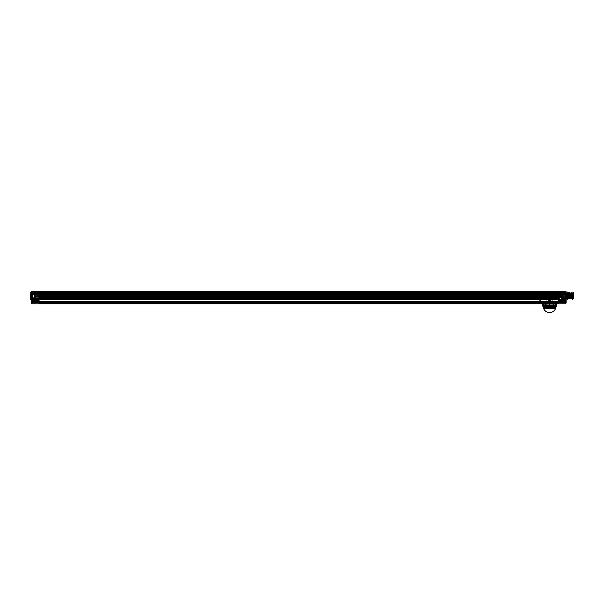 <?xml version="1.0" encoding="UTF-8"?>
<svg xmlns="http://www.w3.org/2000/svg" width="604" height="604" viewBox="0 0 604 604"><rect width="100%" height="100%" fill="white"/><g stroke="black" fill="none" stroke-linecap="round" stroke-linejoin="round"><path stroke-width="0.91" d="M39.056 292.487L558.451 292.472L558.451 294.216L39.056 294.216L39.056 294.707L558.451 294.707L558.451 295.771L39.056 295.771L39.056 292.193L39.056 292.872L39.056 292.306L558.451 292.306L39.056 292.306L534.88 292.306L39.056 292.6L558.451 292.6L558.451 293.627L39.056 293.612L558.451 293.627L39.056 293.612L39.056 294.526L38.762 292.691L32.85 293.114L32.85 292.593L38.762 292.691L38.762 293.083L32.85 293.114L38.762 293.083L38.762 293.589L32.85 293.642L38.762 293.589L38.762 294.699L32.85 294.639L32.85 293.114L32.85 298.391L32.85 294.639L38.762 294.699L38.762 293.589L39.056 294.216L558.451 294.216L558.451 293.612L558.451 294.526L558.451 294.088L558.451 294.526L39.056 294.526L558.451 294.526L558.451 293.612M558.451 296.874L39.056 296.511L39.056 296.926L558.451 296.874L39.056 296.874L558.451 296.926L558.451 298.557L540.308 298.557L540.308 297.379L558.451 297.379L558.451 298.557L540.308 298.557L540.308 297.379L537.522 297.379L558.451 297.379L537.522 297.379L558.451 297.379L558.451 296.874M558.451 299.743L558.451 301.215L558.451 298.557L558.451 299.743L39.056 299.743L39.056 298.557L558.451 298.557L39.056 298.557L558.451 298.557L39.056 298.557L558.451 298.557L39.056 298.557L39.056 301.215L39.056 298.852L558.451 298.852L39.056 298.557L39.056 299.743L558.451 299.743M558.451 302.279L558.451 301.509L39.056 301.509L558.451 301.509L39.056 301.509L558.451 301.509L558.451 303.661L558.451 302.279L39.056 302.279L39.056 303.661L39.056 301.215L558.451 301.215L39.056 301.215L39.056 302.279L558.451 302.279L39.056 302.649L558.451 302.279M558.451 302.483L558.451 295.99L558.451 303.782L39.056 303.782L558.451 303.782L39.056 303.661L558.451 303.782L558.451 291.936L558.451 303.812L558.451 302.483L39.056 302.483L39.056 295.99L39.056 302.483L565.835 302.483L565.835 298.27L561.705 298.202L565.835 298.27L565.835 302.483L558.451 302.483M39.056 292.6L534.88 292.6L39.056 292.6L39.056 293.627M39.056 291.936L39.056 294.737L39.056 291.936L558.451 291.936L558.451 291.415L558.451 294.737L558.451 291.415L558.451 291.936L39.056 291.936L39.056 291.415L558.451 291.415L39.056 291.415L39.056 294.737L558.451 294.737L558.451 295.99L558.451 294.737L39.056 294.737L39.056 295.99L558.451 295.99L39.056 295.99L39.056 291.415L39.056 291.936L31.672 291.981L39.056 291.936M39.056 297.379L537.522 297.379C534.011 297.379 534.011 297.379 537.522 297.379L39.056 297.379L39.056 296.926L39.056 297.379M39.056 294.359L558.451 294.359M558.451 294.088L39.056 294.088C39.056 292.917 39.056 292.917 39.056 294.088L558.451 294.088C558.451 292.917 558.451 292.917 558.451 294.088M558.451 295.771L39.056 295.771L39.056 296.511L39.056 295.771L558.451 295.771L558.451 296.511L39.056 296.511L558.451 296.511L558.451 295.771M558.496 294.707L558.745 292.487L564.944 292.6L561.697 292.54L564.944 292.6L564.944 293.544L561.697 293.499L564.944 293.544L564.944 292.6L558.451 292.155L558.451 295.401L39.056 295.401L39.056 294.707L558.451 294.707L558.451 294.216L558.451 297.689L558.496 294.586L561.403 294.926L561.697 293.906L561.403 294.563L560.044 294.578L561.403 294.926L561.403 297.704L561.403 294.926L558.745 294.699M39.056 303.782L39.056 302.483L39.056 303.782M540.308 298.557C533.294 298.557 533.294 298.557 540.308 298.557M39.056 302.649L558.451 302.649L39.056 302.649M554.004 302.649L556.722 302.649L556.239 303.087L555.816 306.93L556.239 303.087L556.722 302.649L554.004 302.649L553.725 305.903L553.423 303.087L556.239 303.087L556.458 302.649L556.261 303.087L553.747 303.087L554.004 302.649M545.631 302.649L553.566 302.649L545.631 302.649L545.805 306.228L547.677 307.081L545.48 305.903L545.457 303.087L545.805 306.228L545.457 303.087L553.423 303.087L553.725 305.903L553.566 302.649L553.423 303.087L545.774 303.087L545.631 302.649M541.69 302.649L558.451 302.649L540.746 302.649L541.69 302.649L540.452 302.211L539.923 299.252L540.633 299.252L539.923 299.252L539.923 298.67L540.633 298.67L539.863 298.731L540.633 299.667L540.633 298.814L540.633 300.543L540.686 298.731L539.923 298.814L540.686 298.814L540.686 300.543L540.686 298.731L540.686 300.543A2.122 2.122 0 0 0 540.686 300.558L540.686 300.558A2.122 2.122 0 0 1 540.686 300.543L540.633 300.543A2.182 2.182 0 0 0 540.633 300.558L539.863 300.558L540.633 300.558A2.182 2.182 0 0 1 540.633 300.543L541.403 302.211L540.633 299.848L539.863 299.848L540.633 299.848L539.863 298.731L540.452 302.211L541.441 302.166L540.686 300.543L541.69 302.649M556.896 302.649L556.435 303.087L556.896 302.649L555.816 302.649L555.778 307.081L543.404 307.081L555.937 307.081L555.816 302.649L555.816 306.485L556.269 302.649L555.672 307.081L555.816 302.649L556.896 302.649M556.435 303.087L556.39 305.903L556.435 303.087M543.019 305.903L542.958 303.087L543.23 306.568L543.019 305.903L545.48 305.903L543.019 305.903L543.132 303.087L542.483 302.649L543.132 303.087L543.019 305.903M542.762 303.087L542.807 305.903L542.762 303.087L542.309 302.649L542.936 303.087L542.309 302.649L542.936 303.087L542.981 305.903L542.762 303.087M556.058 306.402L556.178 305.903L555.967 306.568L553.158 306.402L551.528 307.081L553.4 306.228L556.058 306.402M543.472 307.081L543.23 306.568L543.472 307.081L551.528 307.081L543.472 307.081M542.928 306.402L543.426 307.081L542.928 306.402M555.914 308.085L543.404 307.964L555.801 307.964L555.778 307.081M543.283 308.085L555.914 308.085L543.283 308.085L543.426 307.081M547.79 308.085L551.407 308.085L546.884 307.919L545.54 306.772L546.884 307.919L551.407 307.791L553.105 306.273L553.113 303.948L553.105 306.273L551.407 307.791L552.32 307.919L553.657 306.772L552.32 307.919L547.79 307.791L546.099 306.273L547.79 308.085M552.215 308.085L551.407 308.085L552.215 308.085C557.854 308.085 557.854 308.085 552.215 308.085L552.32 307.919C558.164 307.919 558.164 307.919 552.32 307.919L552.215 308.085M540.746 302.649L540.761 303.653L545.367 303.669L540.761 303.653L539.863 300.543L540.746 302.649L540.406 302.249L540.746 302.649L39.351 302.649L540.746 302.649L540.746 303.54L39.351 303.54L540.746 303.54L540.746 302.649M546.084 303.948L546.099 306.273L546.084 303.948L545.472 303.948L545.48 306.273L545.472 303.948L546.084 303.948L545.367 303.669L546.084 303.948M553.717 306.273L553.732 303.948L553.717 306.273A1.178 0.619 -90 0 1 553.657 306.772C558.504 306.772 558.504 306.772 553.657 306.772L553.105 306.273L553.717 306.273C558.64 306.273 558.64 306.273 553.717 306.273L553.105 306.273L553.657 306.772A1.178 0.619 -90 0 0 553.717 306.273M558.451 302.649L558.436 303.653L553.113 303.948L558.436 303.653L559.342 300.543L559.342 299.184L558.594 299.622L559.281 299.123L558.594 299.622L558.572 300.543L558.572 299.252L559.281 299.252L558.572 299.252L558.572 298.67L559.281 298.67L558.572 298.67L559.281 298.67L558.572 298.67L558.572 299.667L559.342 298.731L558.572 298.814L559.281 299.123L559.342 298.731L559.342 300.543L559.342 299.848L558.572 299.848L559.342 299.848L559.342 300.543A2.952 2.952 0 0 1 559.342 300.558L558.511 300.558L559.342 300.558A2.952 2.952 0 0 0 559.342 300.543L559.281 299.252L558.798 302.249L559.281 300.543L558.753 302.211L557.794 302.211L558.572 300.543L558.572 298.67L558.572 300.543A2.182 2.182 0 0 1 558.572 300.558A2.182 2.182 0 0 0 558.572 300.543L558.511 300.543A2.122 2.122 0 0 1 558.511 300.558A2.122 2.122 0 0 0 558.511 300.543L557.794 302.211L558.753 302.211L558.451 302.649M557.756 302.166L558.511 300.543L557.756 302.166M557.515 302.649L557.651 302.249L557.515 302.649M541.75 302.649L541.546 302.249L541.75 302.649M556.276 306.402L556.39 305.903L556.276 306.402M543.381 302.649L543.381 306.485L543.381 302.649L542.928 302.649L543.381 302.649L543.381 306.93L543.381 302.649L542.747 302.649L543.381 302.649M542.958 303.087L542.483 302.649L545.457 303.087L542.958 303.087M545.193 302.649L542.483 302.649L545.193 302.649L545.457 303.087L545.193 302.649M556.178 305.903L553.725 305.903L556.178 305.903M543.147 306.402L546.046 306.402L543.147 306.402M555.733 307.081L551.528 307.081L555.733 307.081M546.982 308.085C541.35 308.085 541.35 308.085 546.982 308.085L546.884 307.919C541.033 307.919 541.033 307.919 546.884 307.919L546.982 308.085M545.54 306.772C540.693 306.772 540.693 306.772 545.54 306.772A1.178 0.619 90 0 1 545.48 306.273C540.557 306.273 540.557 306.273 545.48 306.273L546.099 306.273L545.54 306.772L546.099 306.273L545.48 306.273A1.178 0.619 90 0 0 545.54 306.772M545.472 303.948C540.512 303.948 540.512 303.948 545.472 303.948L545.472 303.948M553.732 303.948C558.692 303.948 558.692 303.948 553.732 303.948L553.732 303.948M545.201 303.653C540.202 303.653 540.202 303.653 545.201 303.653M554.004 303.653C558.994 303.653 558.994 303.653 554.004 303.653M546.922 300.86L546.922 301.253L546.922 300.86M546.99 301.2L549.24 301.758L549.21 301.2L546.982 301.207M549.663 301.2L549.512 301.758L549.663 301.2L549.836 301.758L549.836 301.2L549.965 301.758L551.497 301.758L549.602 301.758L549.602 304.975C559.432 304.975 539.772 304.975 549.602 304.975L555.71 304.975L554.948 304.975L554.948 305.564L554.948 304.975L544.249 304.975L544.249 305.564L543.608 305.564L543.608 304.975L544.023 304.975L543.608 305.564L544.249 305.564L544.249 304.975L543.494 304.975L543.404 306.152L543.283 304.99L543.494 305.564L543.494 304.975L543.494 305.564L543.494 304.975L549.602 304.975L549.866 301.758C553.068 301.758 553.068 301.758 549.866 301.758L549.338 301.758L549.278 300.664L549.602 301.758L547.7 301.758M550.757 301.2L550.757 297.953L550.757 301.2M548.636 301.2L548.636 297.953M547.7 301.2L552.169 301.056L551.497 301.2L551.497 301.758M552.283 300.86L552.283 301.253L552.283 300.86M556.095 305.005L555.189 305.564L555.801 304.982L555.801 306.152L555.114 305.564L555.589 304.975L555.182 304.975L555.589 305.564L554.948 305.564L555.801 306.152L556.095 305.005L556.095 306.152L556.095 305.005M555.529 304.386L555.914 304.771L555.529 304.386M555.189 304.386L555.189 305.564L555.189 304.386M549.602 306.152L543.555 306.251L543.615 305.564L543.404 306.152L549.602 306.152L543.728 306.152L543.728 305.564L543.676 306.152L555.65 306.251L549.602 306.152L549.602 305.564L555.476 305.564L555.476 306.152L555.71 305.564L549.602 305.564L549.602 304.975M543.109 305.005L543.109 306.152L543.109 305.005M543.668 304.386L543.283 304.771L543.668 304.386M543.494 305.564L549.602 305.564L543.494 305.564M544.015 304.386L544.015 305.564L544.015 304.386M543.494 306.152L543.57 308.387L555.627 308.387L543.57 308.387A6.425 6.425 0 0 0 555.627 308.387L555.71 306.152M549.361 301.607L549.368 301.2L549.368 301.607M551.497 301.2L549.889 301.2L549.889 301.607M549.987 301.2L549.783 301.607M550.569 297.953L550.569 301.2L550.569 297.953M548.447 297.953L548.447 301.2M549.338 301.758C546.137 301.758 546.137 301.758 549.338 301.758M549.919 300.664C553.709 300.664 553.709 300.664 549.919 300.664C553.053 300.664 553.053 300.664 549.919 300.664M554.948 305.564L549.602 305.564L554.948 305.564M549.278 300.664C545.495 300.664 545.495 300.664 549.278 300.664C546.152 300.664 546.152 300.664 549.278 300.664M546.854 300.86L546.854 301.253M39.351 302.649L39.351 303.54L39.351 302.649M558.451 295.492L558.451 296.141C558.451 297.712 558.451 297.712 558.451 296.141C558.451 300.211 558.451 292.064 558.451 296.141L558.451 295.93M558.451 293.038L558.753 292.449L559.931 292.449L558.451 292.155L558.496 294.586M558.451 299.388L558.451 297.689L558.451 300.46L558.745 297.689L561.403 297.704L561.403 298.361L561.403 297.704L558.745 297.334L561.403 297.349L558.745 297.334L558.745 299.388L564.944 299.388L564.944 297.832L564.944 300.86L564.944 299.388L558.745 299.388L558.745 300.754L564.944 300.86L564.944 302.038L564.944 300.86L558.745 300.754L564.944 300.86L558.745 300.754L558.451 299.388M558.451 302.038L558.451 303.034L558.745 301.449L564.944 301.449L558.745 301.449L558.745 302.038L564.944 302.038L564.944 302.634L564.944 302.038L558.745 302.038L558.745 302.74L564.944 302.634L558.745 302.74L558.451 302.038M561.705 295.99L561.705 298.202L561.992 295.99L561.992 297.908L565.835 297.976L561.705 298.202L561.705 295.99L558.451 295.99L561.992 295.99L561.705 293.869L565.835 293.801L561.705 293.869L561.705 294.752L558.451 294.737L561.705 294.752L561.705 295.99M566.129 294.005L565.986 295.847L567.013 295.847C567.013 301.343 567.013 301.343 567.013 295.847C567.013 290.35 567.013 290.35 567.013 295.847L565.986 295.847L566.129 294.005L561.992 294.367L565.835 294.299L565.835 297.976L565.835 294.299L561.992 294.367L565.835 294.299L565.835 291.981L558.451 291.936L565.835 291.981L566.129 294.005M566.129 302.483L566.129 298.27L565.835 303.744L558.451 303.812L565.835 303.744L566.129 302.483M566.129 300.414C566.129 298.18 566.129 298.18 566.129 300.414C566.129 298.18 566.129 298.18 566.129 300.414L561.652 300.045C561.652 298.618 561.652 298.618 561.652 300.045L566.129 300.414M566.129 296.904L566.129 298.27L566.129 296.904C566.129 301.162 566.129 301.162 566.129 296.904M567.473 295.847L567.307 295.847C567.307 307.625 567.307 284.061 567.307 295.847C567.307 282.43 567.307 309.263 567.307 295.847L567.768 295.847L567.322 299.388L567.881 299.388L568.032 295.847L569.798 295.847L569.851 294.072C569.927 291.362 570.01 291.951 570.093 295.847L571.573 295.847C571.648 291.951 571.731 291.362 571.814 294.072L571.256 294.072C571.18 291.362 571.097 291.951 571.014 295.847L569.534 295.847C569.459 291.951 569.376 291.362 569.293 294.072L569.24 295.847L567.768 295.847M571.814 294.072L571.867 295.847L571.308 295.847L571.256 294.072M572.486 295.847C572.63 304.288 572.773 294.911 572.917 292.359L572.456 295.847M573.113 294.193L573.211 293.212L573.113 294.193L571.535 294.314C571.376 287.791 571.21 303.895 571.044 297.372L570.81 293.068L570.553 298.904L570.319 293.34L570.063 297.372C569.897 303.895 569.731 287.791 569.572 294.314L569.293 294.072M573.211 295.847L561.403 295.847C561.403 286.258 561.403 305.428 561.403 295.847L568.485 295.847C568.485 286.47 568.485 305.224 568.485 295.847L572.917 295.847C572.917 305.352 572.917 286.341 572.917 295.847L573.211 293.212L573.211 295.847C573.211 299.894 573.211 299.894 573.211 295.847M573.211 294.51L573.068 298.95L573.211 294.51C573.211 300.248 573.211 300.248 573.211 294.51M561.403 294.797L561.403 294.307L561.403 294.797L564.944 294.442L561.697 294.495L561.697 293.906L564.944 293.854L564.944 294.442L561.697 294.171L564.944 294.442L564.944 293.189L564.944 293.854L561.697 293.906L561.697 294.495L564.944 294.442L561.403 294.797M561.403 293.687L561.697 292.54L561.697 294.171L561.403 293.687M564.944 298.082L561.403 298.021L564.944 298.082C564.944 300.135 564.944 300.135 564.944 298.082M561.403 297.772L561.403 298.361L561.403 297.772L564.944 297.832L561.403 297.772M561.403 298.361L564.944 298.429L561.403 298.361M558.451 295.13L558.451 297.153L558.753 295.968L560.044 296.277L559.976 292.51M561.758 296.141L558.685 296.141C558.685 299.425 558.685 292.849 558.685 296.141C558.685 292.849 558.685 299.425 558.685 296.141L561.758 296.141C561.758 299.335 561.758 292.94 561.758 296.141L558.685 296.141L561.758 296.141C561.758 292.94 561.758 299.335 561.758 296.141L561.992 296.141C561.992 300.12 561.992 292.155 561.992 296.141C561.992 300.12 561.992 292.155 561.992 296.141L561.758 296.141M566.129 291.777L566.129 295.19L565.835 291.483L558.451 291.415L566.129 291.777M561.992 297.908L565.835 297.976L561.992 297.908L561.992 294.367L561.992 297.908M559.931 295.009L559.931 293.038L558.753 293.038L558.753 293.899M560.044 292.51L560.044 293.099L564.944 293.189L558.451 293.076M559.931 293.099L559.931 294.578M558.753 294.843L558.753 295.401L559.931 295.401M558.496 294.367L557.56 294.367L558.496 294.367M558.451 295.401L558.753 295.968L559.931 295.968M568.221 293.484L568.062 295.847M569.851 294.072L569.33 298.618L569.081 292.781L568.84 298.346L568.583 294.314C568.424 287.791 568.258 303.895 568.092 297.372L567.858 293.068L567.322 299.388M567.881 299.388L567.601 298.904M566.129 298.353L565.827 298.655C565.827 300.241 565.827 300.241 565.827 298.655C565.827 300.241 565.827 300.241 565.827 298.655L561.652 298.723L566.129 298.353M561.259 299.388L561.652 300.045C561.652 298.618 561.652 298.618 561.652 300.045L561.259 299.388L561.652 298.723L561.259 299.388M558.451 301.449L558.451 300.46L558.451 301.449M561.403 298.021C561.403 300.075 561.403 300.075 561.403 298.021M564.944 293.544L564.944 294.118L564.944 293.544M558.451 294.933L558.451 293.771M558.451 293.733L558.451 295.001M558.496 294.843L558.496 293.891M558.451 296.141L558.677 296.73L558.632 296.141L557.922 296.141L558.979 296.141L559.025 296.73L559.153 296.141L558.851 296.488C558.964 295.779 559.077 295.749 559.191 296.398C559.304 295.9 559.417 295.862 559.531 296.3L560.218 296.141C560.278 295.092 560.331 295.054 560.391 296.028L560.044 296.028C559.984 295.054 559.931 295.092 559.87 296.141L560.218 296.141C560.278 295.092 560.331 295.054 560.391 296.028L560.557 295.968C560.671 296.436 560.784 296.398 560.897 295.862C561.01 296.549 561.124 296.519 561.237 295.779C561.35 296.639 561.463 296.617 561.577 295.711L561.108 296.141L562.686 296.141C562.686 290.932 562.686 301.343 562.686 296.141C562.686 290.932 562.686 301.343 562.686 296.141L561.939 296.141L561.939 294.895L561.992 297.674L561.992 296.096L561.939 296.889L561.403 295.416L561.992 297.402L561.939 296.141L563.056 296.141C563.056 292.185 563.056 300.097 563.056 296.141L561.939 296.096L561.992 294.609L561.992 296.187L560.935 296.141L561.577 295.711C561.463 296.617 561.35 296.639 561.237 295.779C561.124 296.519 561.01 296.549 560.897 295.862C560.784 296.398 560.671 296.436 560.557 295.968L560.044 296.028C559.984 295.054 559.931 295.092 559.87 296.141L559.531 296.3C559.417 295.862 559.304 295.9 559.191 296.398C559.077 295.749 558.964 295.779 558.851 296.488L557.484 296.632L557.658 296.972L557.915 296.141L557.394 296.141L557.311 296.972L556.858 296.141L557.56 296.141L557.658 296.972L558.677 296.73L558.451 296.141M559.931 292.517L559.931 293.038M566.129 298.497L561.697 298.497C561.697 300.414 561.697 300.414 561.697 298.497C561.697 300.414 561.697 300.414 561.697 298.497L566.129 298.497C566.129 300.414 566.129 300.414 566.129 298.497C566.129 300.414 566.129 300.414 566.129 298.497M566.129 300.271L561.697 300.271L566.129 300.271M561.697 298.648C561.697 300.248 561.697 300.248 561.697 298.648C561.697 300.248 561.697 300.248 561.697 298.648M565.51 293.31L565.51 298.376L565.51 293.31L565.918 293.068L565.918 298.618L565.918 293.068L567.458 293.068L567.458 298.618L567.458 293.068M565.51 293.393L565.51 298.293L565.51 293.393L567.103 293.393L567.103 298.293L567.103 293.393M565.51 298.293L567.103 298.293M567.103 293.952C567.103 294.85 567.103 294.85 567.103 293.952L565.51 293.952C565.51 294.85 565.51 294.85 565.51 293.952M567.103 296.904C567.103 297.802 567.103 297.802 567.103 296.904L565.51 296.904C565.51 297.802 565.51 297.802 565.51 296.904M567.103 295.432C567.103 296.322 567.103 296.322 567.103 295.432C567.103 296.322 567.103 296.322 567.103 295.432L565.51 295.432C565.51 296.322 565.51 296.322 565.51 295.432C565.51 296.322 565.51 296.322 565.51 295.432L567.103 295.432M567.103 294.782L565.51 294.782M565.51 294.072L567.164 294.072M565.51 295.552L567.164 295.552L565.51 295.552M565.51 297.025L567.164 297.025M567.103 297.734L565.51 297.734M567.103 296.254L565.51 296.254L567.103 296.254M565.51 294.661L567.164 294.661M565.51 296.141L567.164 296.141L565.51 296.141M565.51 297.613L567.164 297.613M567.458 298.618L565.51 298.376M567.458 293.484L567.458 298.202M568.221 298.202L568.032 295.847L568.032 298.202M568.221 293.068L568.221 298.618L568.221 293.068L571.822 293.068L571.822 298.618L571.822 293.068A2.861 2.861 0 0 1 572.826 293.068L572.826 298.618L572.826 293.068L573.211 293.068L573.211 298.618L573.211 293.068M573.211 298.618L572.826 298.618A2.861 2.861 0 0 1 571.822 298.618L568.221 298.618M573.211 292.789L573.211 298.897L573.211 292.789L573.8 292.789L573.8 298.897L573.8 292.789M573.8 298.897L573.211 298.897M573.8 293.393L573.8 298.293L573.8 293.393L568.606 293.393L568.606 298.293L573.8 298.293M568.606 297.613L572.652 297.387M568.606 296.141L572.426 296.141L568.606 296.141M568.606 294.661L572.652 294.435M568.606 293.393L568.606 297.81L573.506 297.81L573.506 296.828L573.506 297.81M568.606 297.025L572.652 297.251M568.606 294.072L572.652 294.299M572.652 295.771L568.606 295.552L572.652 295.771M568.606 297.304L573.506 297.304L568.606 297.327M568.606 296.828L573.506 296.828M568.032 295.847L568.032 293.484M567.662 298.202L567.662 293.484M568.606 297.81L568.606 298.293M567.164 294.156L565.284 294.156M567.164 294.586L565.284 294.586M565.284 293.884C565.284 294.933 565.284 294.933 565.284 293.884L552.169 293.884C552.169 294.933 552.169 294.933 552.169 293.884M565.284 294.858L552.169 294.858M552.169 294.156L548.417 294.156M548.417 294.586L552.169 294.586M567.164 297.108L565.284 297.108M567.164 297.53L565.284 297.53M565.284 296.836C565.284 297.885 565.284 297.885 565.284 296.836L552.169 296.836C552.169 297.885 552.169 297.885 552.169 296.836M565.284 297.81L552.169 297.81M552.169 297.108L548.417 297.108M548.417 297.53L552.169 297.53M550.78 296.556L550.78 296.428C550.825 295.394 550.878 295.296 550.923 296.141L551.074 295.416L551.369 296.141L551.074 295.371L550.78 296.677L552.026 295.749L553.392 295.658C553.506 296.7 553.619 296.707 553.732 295.703C553.845 296.624 553.959 296.647 554.072 295.764C554.185 296.534 554.298 296.564 554.412 295.847C554.525 296.421 554.638 296.451 554.751 295.952L555.612 296.141L554.736 296.141C554.683 295.167 554.631 295.062 554.578 295.817L554.027 296.141L554.933 295.817L555.778 296.285C555.891 295.877 556.005 295.915 556.118 296.39L557.484 296.632L557.311 296.972L557.213 296.141L556.503 296.141L557.394 296.141L557.311 296.972L556.322 296.141L555.944 296.556L555.801 296.141L556.292 296.556L556.503 296.141L555.944 296.556L556.156 296.141L555.446 296.141L556.118 296.39C556.005 295.915 555.891 295.877 555.778 296.285L554.736 296.141C554.683 295.167 554.631 295.062 554.578 295.817L554.751 295.952C554.638 296.451 554.525 296.421 554.412 295.847C554.298 296.564 554.185 296.534 554.072 295.764C553.959 296.647 553.845 296.624 553.732 295.703C553.619 296.707 553.506 296.7 553.392 295.658L553.317 296.141L553.566 295.326L553.853 296.141L553.317 296.141L553.219 295.326L552.962 296.141L553.49 296.141L553.566 295.326L552.607 296.141L553.317 296.141L553.219 295.326L552.199 295.477L552.426 296.141L551.905 296.141L552.199 295.477L552.607 296.141L551.905 296.141L551.852 295.477L551.369 296.141L552.079 296.141L552.199 295.477L551.369 296.141L551.074 295.371L550.78 296.677L551.074 295.371L551.369 296.141L552.026 295.749L550.78 296.428C550.825 295.394 550.878 295.296 550.923 296.141L550.78 296.556M561.954 296.821L561.992 297.674L561.954 296.821M561.954 296.964L561.992 297.674L561.954 296.964M563.056 296.655L562.611 296.723L563.056 296.655L562.611 296.723L563.056 296.655L562.611 296.723L563.056 296.466L562.611 296.723L563.056 296.723L562.611 295.945L563.056 296.337L562.611 296.723L563.056 296.655M563.056 296.013L562.611 296.27L563.056 295.945L562.611 295.552L563.056 295.817L562.611 296.337L563.056 296.013M563.056 295.552L562.611 295.817L563.056 295.552M562.611 296.466L563.056 296.337L562.611 296.466M562.611 295.945L563.056 295.817L562.611 295.945M562.611 295.62L563.056 295.62L562.611 295.62M561.969 294.609L561.954 295.333L561.992 294.609M563.056 296.141C563.056 292.185 563.056 300.097 563.056 296.141L563.056 296.141M563.056 296.594L562.611 296.594L563.056 296.594M39.056 300.46L39.056 298.346L38.762 300.754L32.85 300.852L32.85 301.449L32.85 298.391L32.85 300.852L38.762 300.754L32.85 300.852L38.762 300.754L38.762 299.388L32.85 299.388L38.762 299.388L38.762 298.346L32.85 298.391L38.762 298.346L38.762 297.908L32.85 297.961L38.762 297.908L39.056 300.46M39.056 302.038L39.056 303.034L39.056 302.038L32.85 302.038L32.85 301.441L32.85 302.634L32.85 302.038L38.762 302.038L38.762 301.343L32.85 301.449L38.762 301.343L38.762 302.74L32.85 302.634L38.762 302.74L39.056 302.038M39.056 297.689L38.762 294.699L39.056 297.689M39.056 296.141C39.056 300.407 39.056 291.875 39.056 296.141C39.056 300.407 39.056 291.875 39.056 296.141L38.762 296.141C38.762 292.857 38.762 299.425 38.762 296.141C38.762 292.857 38.762 299.425 38.762 296.141L35.81 296.141C35.81 292.94 35.81 299.335 35.81 296.141L38.762 296.141L35.81 296.141C35.81 292.94 35.81 299.335 35.81 296.141L39.23 296.141L38.709 296.141L38.83 296.73L38.875 296.141L39.585 296.141L38.528 296.141L38.482 296.73L38.354 296.141L38.656 296.488C38.543 295.779 38.429 295.749 38.316 296.398C38.203 295.9 38.09 295.862 37.977 296.3L37.289 296.141C37.229 295.092 37.176 295.054 37.116 296.028L37.471 296.028C37.524 295.054 37.584 295.092 37.637 296.141L37.289 296.141C37.229 295.092 37.176 295.054 37.116 296.028L36.95 295.968C36.836 296.436 36.723 296.398 36.61 295.862C36.497 296.549 36.383 296.519 36.27 295.779C36.157 296.639 36.044 296.617 35.93 295.711L36.399 296.141L35.515 296.141C35.515 300.324 35.515 291.959 35.515 296.141C35.515 300.324 35.515 291.959 35.515 296.141L34.828 296.141C34.828 290.932 34.828 301.343 34.828 296.141C34.828 290.932 34.828 301.343 34.828 296.141L35.568 296.141L35.568 294.895L35.515 297.674L35.515 296.096L35.568 296.889L36.104 295.416L35.515 297.402L35.568 296.141L34.451 296.141C34.451 292.185 34.451 300.097 34.451 296.141L35.568 296.096L35.515 294.609L35.515 296.187L36.572 296.141L35.93 295.711C36.044 296.617 36.157 296.639 36.27 295.779C36.383 296.519 36.497 296.549 36.61 295.862C36.723 296.398 36.836 296.436 36.95 295.968L37.471 296.028C37.524 295.054 37.584 295.092 37.637 296.141L37.977 296.3C38.09 295.862 38.203 295.9 38.316 296.398C38.429 295.749 38.543 295.779 38.656 296.488L40.023 296.632L39.849 296.972L39.592 296.141L40.113 296.141L40.196 296.972L40.649 296.141L39.947 296.141L39.849 296.972L38.83 296.73L39.056 296.141M39.056 295.99L39.056 302.483L39.056 294.737L39.056 295.99L35.802 295.99L35.802 298.172L35.802 295.99L39.056 295.99M32.563 299.388L32.563 302.038L32.563 299.388M32.563 293.589L32.563 294.465L32.563 293.589M38.762 292.487L32.85 292.593L38.762 292.487M39.056 294.586L39.056 293.801L39.056 294.586M39.011 294.367L39.947 294.367L39.011 294.367M35.515 294.307L35.515 294.963L35.802 293.899L31.672 293.823L35.802 293.899L35.802 294.752L39.056 294.737L35.802 294.752L35.802 293.899L35.515 294.307M35.515 297.878L35.515 295.99L35.515 297.878L31.672 297.946L35.515 297.878L31.672 297.946L31.672 294.329L35.515 294.397L31.672 294.329L31.672 297.946L35.802 298.172L31.672 298.24L35.802 298.172L35.515 294.397L31.672 294.329L35.515 294.397L35.515 297.878M31.378 302.483L31.378 298.24L31.378 303.45L31.378 302.483L39.056 302.483L39.056 303.812L39.056 302.483L31.672 302.483L31.672 298.24L31.672 303.744L39.056 303.812L31.672 303.744L31.378 302.483M31.378 294.035L31.378 296.851L31.378 294.035M31.378 300.414C31.378 298.18 31.378 298.18 31.378 300.414C31.378 298.18 31.378 298.18 31.378 300.414L35.855 300.045C35.855 298.618 35.855 298.618 35.855 300.045L31.378 300.414M31.378 291.777L31.378 295.243L31.672 291.483L39.056 291.415L31.378 291.777M31.484 295.847L30.494 295.847L31.484 295.847M30.494 295.847C30.494 301.343 30.494 301.343 30.494 295.847C30.494 290.35 30.494 290.35 30.494 295.847L30.2 295.847C30.2 282.43 30.2 309.263 30.2 295.847L30.494 295.847M31.378 298.353L31.68 298.655C31.68 300.241 31.68 300.241 31.68 298.655C31.68 300.241 31.68 300.241 31.68 298.655L35.855 298.723L31.378 298.353M36.248 299.388L35.855 300.045C35.855 298.618 35.855 298.618 35.855 300.045L36.248 299.388L35.855 298.723L36.248 299.388M32.563 298.172L32.563 294.465L32.563 298.172M35.515 295.99L35.802 294.752L35.515 295.99M31.378 298.24L31.378 296.851L31.378 298.24M31.378 296.851C31.378 301.169 31.378 301.169 31.378 296.851M31.378 298.497C31.378 300.414 31.378 300.414 31.378 298.497L34.919 298.497C34.919 300.414 34.919 300.414 34.919 298.497C34.919 300.414 34.919 300.414 34.919 298.497L31.378 298.497C31.378 300.414 31.378 300.414 31.378 298.497M31.378 300.271L34.919 300.271L31.378 300.271M34.919 298.648C34.919 300.248 34.919 300.248 34.919 298.648C34.919 300.248 34.919 300.248 34.919 298.648M46.727 296.556L46.727 296.428C46.682 295.394 46.636 295.296 46.591 296.141L46.432 295.416L46.138 296.141L46.432 295.371L46.727 296.677L45.481 295.749L44.115 295.658C44.001 296.7 43.888 296.707 43.775 295.703C43.662 296.624 43.548 296.647 43.435 295.764C43.322 296.534 43.209 296.564 43.095 295.847C42.982 296.421 42.869 296.451 42.756 295.952L42.582 295.817C42.529 295.062 42.476 295.167 42.423 296.141L42.582 295.817C42.529 295.062 42.476 295.167 42.423 296.141L42.771 296.141C42.824 295.167 42.876 295.062 42.929 295.817L43.48 296.141L42.582 295.817L41.729 296.285C41.616 295.877 41.502 295.915 41.389 296.39L40.023 296.632L40.196 296.972L40.294 296.141L41.004 296.141L40.113 296.141L40.196 296.972L40.023 296.632L41.389 296.39L41.004 296.141L41.563 296.556L41.359 296.141L41.215 296.556L41.887 296.141L41.389 296.39C41.502 295.915 41.616 295.877 41.729 296.285L42.771 296.141C42.824 295.167 42.876 295.062 42.929 295.817L42.756 295.952C42.869 296.451 42.982 296.421 43.095 295.847C43.209 296.564 43.322 296.534 43.435 295.764C43.548 296.647 43.662 296.624 43.775 295.703C43.888 296.707 44.001 296.7 44.115 295.658L44.19 296.141L43.941 295.326L43.654 296.141L44.19 296.141L44.288 295.326L44.545 296.141L44.017 296.141L43.941 295.326L44.9 296.141L44.19 296.141L44.288 295.326L45.308 295.477L45.081 296.141L45.602 296.141L45.308 295.477L44.9 296.141L45.602 296.141L45.655 295.477L46.138 296.141L45.428 296.141L45.308 295.477L46.138 296.141L46.432 295.371L46.727 296.677L46.432 295.371L46.138 296.141L45.481 295.749L46.727 296.428C46.682 295.394 46.636 295.296 46.591 296.141L46.727 296.556M35.553 296.821L35.515 297.674L35.553 296.821M35.553 296.964L35.515 297.674L35.553 296.964M34.451 296.655L34.896 296.723L34.451 296.655L34.896 296.723L34.451 296.655L34.896 296.723L34.451 296.466L34.896 296.723L34.451 296.723L34.896 295.945L34.451 296.337L34.896 296.723L34.451 296.655M34.451 296.013L34.896 296.27L34.451 295.945L34.896 295.552L34.451 295.817L34.896 296.337L34.451 296.013M34.451 295.552L34.896 295.817L34.451 295.552M34.896 296.466L34.451 296.337L34.896 296.466M34.896 295.945L34.451 295.817L34.896 295.945M34.896 295.62L34.451 295.62L34.896 295.62M35.538 294.609L35.553 295.333L35.515 294.609M34.451 296.141C34.451 292.185 34.451 300.097 34.451 296.141L34.451 296.141M34.451 296.594L34.896 296.594L34.451 296.594"/></g></svg>
